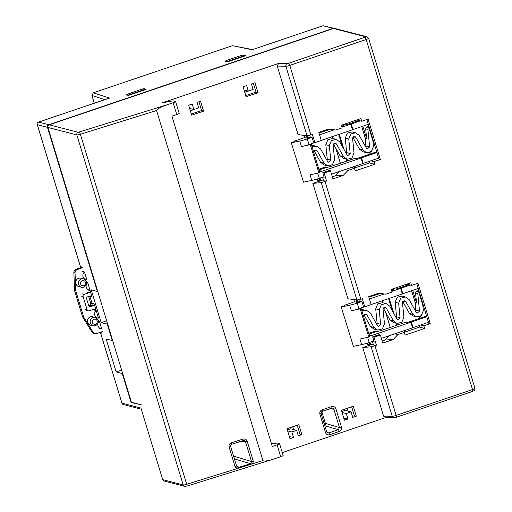 <?xml version="1.0" encoding="UTF-8"?>
<svg xmlns="http://www.w3.org/2000/svg" width="512" height="512" viewBox="0 0 512 512"><rect width="100%" height="100%" fill="white"/><g stroke="black" fill="none" stroke-linecap="round" stroke-linejoin="round"><path stroke-width="0.77" d="M78.63 278.285A4.333 4.173 103.5 0 0 78.861 286.605L81.568 287.251A4.333 4.173 -76.5 0 1 81.331 278.938A4.333 4.173 -76.5 0 1 83.59 278.829L80.883 278.176A4.333 4.173 103.5 0 0 78.63 278.285M90.349 316.87A4.333 4.173 103.5 0 0 90.586 325.184L93.293 325.837A4.333 4.173 -76.5 0 1 93.056 317.517A4.333 4.173 -76.5 0 1 95.315 317.408L92.608 316.762A4.333 4.173 103.5 0 0 90.349 316.87M82.79 267.629L77.389 269.466A3.469 3.341 103.5 0 0 75.04 272.954L75.75 290.861L83.731 317.126L93.018 332.115A3.469 3.341 103.5 0 0 96.838 333.498L102.246 331.661M89.651 296.128A1.734 1.67 -76.5 0 1 90.08 296.851L92.077 303.418A1.734 1.67 -76.5 0 1 90.982 305.606M90.803 305.562L88.659 305.555M89.536 305.254A1.734 1.67 103.5 0 0 90.637 303.072L92.077 303.418M90.08 296.851L88.64 296.506L90.637 303.072M75.75 290.861L74.579 290.579L82.56 316.845L91.846 331.834L93.018 332.115M83.731 317.126L82.528 316.826L74.541 290.554L73.869 272.672L75.04 272.954M82.534 316.768L91.846 331.834A3.469 3.341 103.5 0 0 93.862 333.306L95.034 333.587M74.579 290.515L73.869 272.672A3.469 3.341 103.5 0 1 76.211 269.184L77.389 269.466M142.029 89.088L144.07 88.653L146.182 89.229L144.96 89.843L130.054 94.893L128.019 95.322L125.901 94.752L142.029 89.088L142.349 90.246M245.408 55.667L229.312 61.261L227.277 61.69L225.158 61.12L226.374 60.506L226.746 61.555M241.606 56.614L241.286 55.456L243.322 55.027L243.578 55.942M334.451 28.397A2.08 2.01 104.5 0 0 333.114 28.371L322.976 25.754L252.525 49.6M252.794 49.53L252.109 49.766L232.378 45.696L93.254 92.832L109.53 98.074L38.662 122.086L48.8 124.71L333.114 28.371M48.8 124.71A2.08 2.01 104.5 0 0 47.475 127.334L37.338 124.71L80.403 266.438M97.696 291.296L97.331 291.418L47.475 127.334M374.534 332.243L374.298 331.475M324.416 167.296L324.646 168.064M351.654 406.797L354.445 415.981L356.294 416.179L352.749 417.382L351.085 411.898L346.285 413.53L347.949 419.008L343.789 418.189M301.862 434.624L298.842 424.691L286.957 428.717L289.978 438.65L293.517 437.453L291.853 431.968L296.653 430.342L298.317 435.821L301.862 434.624L300.019 434.419L297.229 425.235M191.341 114.003L201.613 110.528L198.944 101.754M258.01 92.698L254.995 82.765L251.45 83.968L253.114 89.446L248.314 91.072L246.65 85.594L243.104 86.79L246.125 96.723L258.01 92.698L256.038 92.083L245.773 95.565M256.038 92.083L253.376 83.315M320.602 169.434L320.365 168.666M370.483 333.619L370.246 332.851M47.917 127.443A2.08 2.01 -75.5 0 1 49.235 124.826L78.176 132.307L167.04 104.8C160.365 107.194 156.877 109.101 156.57 110.522L80.365 134.253L186.714 484.294A3.469 0.48 163.1 0 1 183.206 484.966A2.08 2.01 -75.5 0 0 184.608 486.33L164.102 481.024A2.08 2.01 -75.5 0 1 162.701 479.667L183.206 484.966L76.858 134.925L47.917 127.443L131.418 402.285L141.254 404.832L131.078 402.502L122.272 373.51L122.637 373.382M344.986 169.626L348.032 170.413L354.438 168.243L355.232 170.874L374.765 164.256L373.965 161.626L380.371 159.456L368.102 119.072L361.696 121.242L360.896 118.611L341.37 125.229L342.163 127.859L335.763 130.029L329.075 128.941L318.829 132.416L321.274 140.461L314.874 142.63L312.429 134.586L307.034 135.821L285.901 66.272L277.235 66.061L278.586 63.43L287.104 63.635L288.653 63.283L365.984 36.87L333.555 28.486L49.235 124.826M333.555 28.486A2.08 2.01 -75.5 0 1 334.675 28.442L367.098 36.826L368.614 38.266A3.469 0.48 -16.9 0 1 366.176 39.501L289.779 65.389L310.95 135.085M121.632 370.074L116.154 371.923L122.272 373.51M112.659 340.55L106.176 339.091L116.154 371.923M97.331 291.418L91.213 289.837L101.19 322.669L107.674 324.128M106.662 320.813L101.19 322.669M81.645 268.019L81.267 266.778L80.435 266.566M82.72 271.558L84.467 272.006L86.752 279.533A4.23 4.083 104.5 0 1 84.467 272.006M86.79 282.438L87.712 282.682L89.997 290.202A4.23 4.083 104.5 0 1 86.17 285.306M88.352 290.093L90.099 290.547L92.096 297.114L90.349 296.659M92.339 303.226L94.093 303.68L96.083 310.246L94.336 309.792M94.438 310.138L96.192 310.592L98.477 318.112A4.23 4.083 -75.5 0 1 96.192 310.592M98.477 322.349A4.23 4.083 -75.5 0 1 99.43 321.261L98.509 321.024M99.43 321.261L101.715 328.787A4.23 4.083 -75.5 0 1 97.894 323.891M101.101 332.051L101.421 333.107L100.589 332.896L121.939 403.168L140.954 408.083L162.701 479.667M112.294 340.672L107.309 324.256M376.678 151.814L356.282 158.726L354.842 158.355L330.829 166.49L325.664 167.718L325.427 166.95L318.835 169.184M332.32 176.813L335.328 175.795L339.514 171.482M340.346 163.264L335.712 148.026M332.819 138.509L332.256 136.634M330.067 129.446L329.958 129.088M351.386 167.456L354.438 168.243M426.56 316L406.17 322.912L404.723 322.534L380.71 330.675L375.546 331.904L375.309 331.136L368.717 333.37M389.395 335.667L385.21 339.981L382.202 340.998M379.84 293.267L379.949 293.626M382.138 300.819L382.707 302.694M385.594 312.211L390.227 327.45M360.832 299.264L356.915 300.006L347.936 298.758L312.883 183.398L321.235 182.573L325.069 181.549L360.832 299.264L362.31 298.765L364.755 306.81L371.155 304.64L368.71 296.595L378.957 293.126L385.645 294.208L392.051 292.038L391.251 289.414L410.784 282.797L411.578 285.421L417.984 283.251L430.253 323.642L428.768 323.258L416.742 283.674M394.867 333.811L397.914 334.598L404.32 332.429L401.267 331.642M420.627 324.979L423.853 325.811L424.646 328.442L405.12 335.059L404.32 332.429M131.078 402.502L131.59 402.33M282.266 452.602L385.792 417.523M156.57 110.522L262.925 460.563C263.718 461.472 267.091 461.043 273.037 459.283L280.698 456.71A3.469 0.48 -16.9 0 0 283.136 455.482L279.546 443.654A3.469 0.48 -16.9 0 0 279.43 443.578L277.293 443.027L271.501 443.885M241.286 55.456L226.374 60.506M245.376 55.558L243.322 55.027M94.285 103.219L91.93 95.456L93.254 92.832M232.378 45.696L252.576 49.587M90.099 290.547A1.734 1.67 -75.5 0 1 88.998 292.73L84.192 294.355A1.734 1.67 104.5 0 0 83.091 296.544L87.085 309.677A1.734 1.67 104.5 0 0 89.184 310.778L93.984 309.146A1.734 1.67 -75.5 0 1 96.083 310.246M94.093 303.68A1.734 1.67 -75.5 0 1 92.986 305.862L91.334 305.434M91.238 305.414L89.011 306.17L90.746 306.624L92.986 305.862M90.746 306.624A1.734 1.67 -75.5 0 1 88.646 305.523L86.65 298.957A1.734 1.67 -75.5 0 1 87.757 296.774L89.997 296.013A1.734 1.67 -75.5 0 1 92.096 297.114M87.712 282.682A4.23 4.083 104.5 0 0 86.758 283.763M101.203 332.403L100.589 332.896M334.234 28.333L322.976 25.754M38.662 122.086L37.107 123.027L37.338 124.71M197.018 102.406L200.563 101.21L203.578 111.142L191.693 115.168L188.678 105.235L192.218 104.032L193.882 109.517L198.688 107.885L197.018 102.406M293.517 437.453L289.363 436.634M356.294 416.179L353.274 406.246L341.389 410.272L344.403 420.205L347.949 419.008M236.608 466.074L239.072 467.245L250.63 463.725L250.758 464.096C252.461 463.834 253.293 462.848 253.248 461.133L251.507 461.478L250.63 463.725L234.426 458.918M237.677 467.091L236.525 465.933L235.066 466.682C236.173 468.128 237.549 468.442 239.2 467.616L237.683 467.098L236.557 466.016M233.587 456.16L251.507 461.478L245.491 441.664L247.226 441.325C246.419 439.398 244.966 438.662 242.861 439.117L243.232 440.563L244 440.486L245.491 441.664L240.877 441.312M317.754 173.222L319.302 178.33A10.4 1.446 163.1 0 1 311.744 180.429L303.507 182.17L291.29 142.701L295.098 141.293L294.4 141.114L304.634 137.542L303.981 135.398M277.235 66.061L298.054 134.579L307.034 135.821M167.04 104.8L173.152 102.733A3.469 0.48 -16.9 0 0 175.59 101.498A3.469 0.48 -16.9 0 0 175.475 101.421L173.338 100.87L167.654 101.696L163.149 103.014L162.362 102.81L278.586 63.43M472.595 391.373A2.08 0.461 -108.7 0 0 472.666 391.373L396.269 417.261A2.08 0.461 71.3 0 0 396.128 415.424A3.469 0.48 163.1 0 1 392.25 416.307A2.08 1.894 -88.6 0 0 394.003 417.722L385.434 417.517L383.584 416.102L392.25 416.307L371.117 346.752L374.95 345.728L396.128 415.424L472.525 389.542L366.176 39.501A2.08 0.461 -108.7 0 0 365.05 37.395M369.171 344.851L369.331 345.357L362.771 347.584L383.584 416.102M367.11 343.181L367.482 344.41L369.933 345.043L369.165 342.522M367.635 337.408L369.184 342.509A10.4 1.446 163.1 0 1 361.626 344.614L353.389 346.349L341.171 306.88L344.979 305.478L344.282 305.299L352.941 302.362M352.915 302.266L354.515 301.728L353.862 299.584M312.883 183.398L319.443 181.178L319.29 180.666M317.229 178.995L317.6 180.23L320.045 180.864L319.283 178.336L324.026 176.73M244.787 92.333L250.554 90.31M196.122 108.755L190.362 110.778M347.168 408.314L348.013 411.104M293.587 429.549L292.736 426.758M175.59 101.498L179.181 113.318A3.469 0.48 -16.9 0 1 176.742 114.554L171.936 116.179L272.301 446.515L277.107 444.89A3.469 0.48 -16.9 0 0 279.546 443.654M325.069 181.549L326.547 181.05L324.102 173.005L322.79 172.666L324.186 177.261L323.206 177.005M322.49 177.248L323.584 180.851L326.547 181.05M324.102 173.005L330.502 170.835L332.947 178.88L343.194 175.405L348.032 170.413M335.328 175.795L343.194 175.405M372.371 341.434L373.466 345.037L376.429 345.229L374.95 345.728M423.853 325.811L430.253 323.642M397.914 334.598L393.075 339.59L382.829 343.059L380.384 335.014L373.984 337.184L372.672 336.845L374.067 341.446L373.088 341.19M376.429 345.229L373.984 337.184M330.003 129.094L330.106 129.434M332.288 136.621L332.864 138.522M335.802 148.186L340.384 163.251M346.784 161.082L346.157 159.021M342.374 146.566L338.694 134.451M373.965 161.626L370.739 160.794M380.371 159.456L378.886 159.072L366.861 119.488M361.696 121.242L356.845 119.987M362.771 347.584L371.117 346.752M385.21 339.981L393.075 339.59M379.885 293.274L379.987 293.613M382.176 300.806L382.746 302.701M385.683 312.365L390.266 327.437M388.576 298.637L392.256 310.752M396.038 323.206L396.666 325.267M406.726 284.166L411.578 285.421M420.576 316.25L421.069 317.862M412.71 290.355L416.538 302.944L415.27 302.618L415.814 311.514M418.803 290.458L416.73 291.155A1.734 1.67 104.5 0 0 415.565 293.005L416.538 302.944M411.616 290.726L415.29 302.81M419.539 316.8L419.974 318.234M389.235 298.413L393.843 313.581M396.826 323.405L397.325 325.043M405.338 330.259L404.019 332.352L419.494 327.104L419.014 325.523M419.494 327.104L424.646 328.442M380.384 335.014L379.072 334.675L372.672 336.845M364.755 306.81L363.443 306.47L362.048 301.875L360.211 301.402L359.667 299.616M371.187 153.677L370.694 152.064M368.922 126.272L366.848 126.976A1.734 1.67 104.5 0 0 365.677 128.819L366.656 138.758L362.829 126.17M366.656 138.758L365.389 138.432L365.926 147.328M370.093 154.048L369.658 152.614M365.408 138.63L361.734 126.541M347.443 160.864L346.944 159.226M343.955 149.395L339.354 134.234M369.126 161.338L369.606 162.918L354.138 168.166L355.456 166.08M369.606 162.918L374.765 164.256M314.874 142.63L313.562 142.291L312.166 137.69L310.33 137.216L309.786 135.437M330.502 170.835L329.19 170.496L322.79 172.666M291.853 431.968L287.61 430.874M287.334 429.952L290.714 428.806L296.653 430.342M351.085 411.898L345.139 410.362L341.76 411.507M346.285 413.53L342.042 412.429M193.882 109.517L189.645 108.416M203.578 111.142L201.613 110.528M248.314 91.072L244.07 89.978M145.414 89.677L144.704 89.446L128.691 94.874L128.538 95.296M129.408 95.091L145.402 89.626M129.395 95.053L128.691 94.874M228.659 61.466L227.949 61.242L227.795 61.664M244.672 56.045L228.646 61.421M244.659 55.994L243.955 55.814L227.949 61.242M243.226 440.557L231.814 444.192L231.443 442.746C229.485 443.584 228.704 445.03 229.114 447.085L230.573 446.342M321.075 413.53L319.898 414.182C319.488 412.128 320.218 410.669 322.099 409.811A1.734 0.384 71.3 0 1 322.221 411.341L322.221 411.341A1.734 0.384 71.3 0 1 322.176 411.347M322.099 409.811L331.693 406.56A1.734 0.384 71.3 0 1 331.814 408.09L331.814 408.09A1.734 0.384 71.3 0 1 331.77 408.096L322.253 411.322M326.65 431.872L325.472 432.525C326.266 434.451 327.667 435.181 329.664 434.726A1.734 0.384 71.3 0 0 328.749 432.973L327.533 432.902L326.675 431.962M331.846 408.07L332.429 408.013L333.869 409.19L329.549 408.858M335.891 408.762L333.869 409.19L339.443 427.539L341.466 427.104L335.891 408.762C335.091 406.835 333.696 406.106 331.693 406.56M326.726 432.013L328.749 432.973L338.342 429.722A1.734 0.384 71.3 0 1 339.264 431.475C341.146 430.618 341.875 429.158 341.466 427.104M324.806 425.709L338.342 429.722L339.443 427.539L325.376 423.366L324.154 423.558M408.819 284.71L395.891 289.088L394.451 288.717L392.538 289.363M380.634 293.395L368.89 297.178M391.642 290.707L393.958 289.926L392.019 289.152M375.546 331.904L368.954 334.138M360.198 301.363L356.96 302.355L354.515 301.728M428.48 322.317L412.582 327.763M369.184 342.509L373.907 340.915M381.408 338.368L412.595 327.802L410.899 322.221L371.84 335.456A3.469 3.347 -75.5 0 1 369.299 335.27M353.389 346.349L341.171 306.88M341.414 306.944L349.658 305.21A10.4 1.446 -16.9 0 0 357.216 303.104L358.912 308.691L360.058 308.301L361.19 308.595L369.773 336.832L359.93 339.034L361.626 344.614M410.17 285.056L391.846 291.373M384.179 293.971L369.434 298.97M361.37 301.702L357.216 303.104M360.474 308.41A1.037 1.005 -75.5 0 1 361.018 307.974L364.582 306.765M371.13 304.55L402.317 293.984L400.621 288.397M418.208 288.493L402.304 293.939M410.899 322.221L426.784 316.736M416.73 291.155L418.438 291.597A1.734 1.67 104.5 0 0 418.24 291.68L418.765 291.814L422.803 305.101L423.347 310.656L421.248 315.706L416.448 316.87L412.954 315.962L409.389 313.395L402.694 301.434M344.282 305.299L344.403 305.69M358.912 308.691A10.4 1.446 163.1 0 1 351.354 310.79L361.19 308.595M360.23 308.922L368.813 337.158M361.837 310.72L366.88 310.534L370.451 313.107L377.357 325.44L378.31 326.368L380.634 324.294L379.206 309.786L381.312 304.73L386.112 303.571L389.677 306.144L396.794 318.848L397.747 319.776L400.07 317.709L398.65 303.2L400.755 298.144L405.549 296.986L409.114 299.558L416.23 312.262L417.184 313.19L419.514 311.123L417.792 293.581L415.565 293.005M361.626 310.022L363.84 310.592M383.251 308.026L389.952 319.981L393.517 322.547L397.011 323.456L401.805 322.298L403.91 317.242L402.483 302.733L404.813 300.659L405.766 301.587L412.883 314.298L416.448 316.87M363.942 314.842L370.509 326.566L374.074 329.139L377.574 330.042L382.368 328.883L384.474 323.827L383.046 309.318L385.376 307.245L386.33 308.173L393.446 320.883L397.011 323.456M366.88 310.534L361.453 309.453M380.634 324.294L377.139 323.392L376.934 324.685M377.139 323.392L375.712 308.883L379.206 309.786M386.112 303.571L382.611 302.669L377.818 303.827L375.712 308.883M400.07 317.709L396.576 316.806L396.371 318.099M396.576 316.806L395.155 302.291L398.65 303.2M405.549 296.986L402.054 296.083L397.254 297.242L395.155 302.291M418.765 291.814A1.734 1.67 104.5 0 0 417.792 293.581M362.758 310.957A1.389 1.338 -75.5 0 1 361.907 310.957M363.328 315.629A2.08 2.01 -75.5 0 1 364.544 314.515L366.144 314.214L367.104 315.142L374.01 327.469L377.574 330.042M418.438 291.597L419.085 291.379M423.123 304.678L422.72 304.813M369.952 342.253L370.746 344.877L373.171 344.051M370.746 344.877L369.933 345.043M325.664 167.718L319.072 169.952M310.317 137.184L307.078 138.176L304.634 137.542M378.598 158.131L362.701 163.578M331.52 174.189L362.714 163.622L361.018 158.035L321.952 171.27A3.469 3.347 -75.5 0 1 319.411 171.085M303.507 182.17L291.29 142.701M341.76 126.528L344.07 125.741L342.131 124.973M330.752 129.216L319.008 132.992M291.533 142.765L299.77 141.024A10.4 1.446 -16.9 0 0 307.334 138.925L309.03 144.506L310.17 144.115L311.309 144.41L319.891 172.653L310.048 174.848L311.744 180.429M360.288 120.877L341.965 127.187M334.291 129.786L319.552 134.784M311.488 137.517L307.334 138.925M358.938 120.525L346.01 124.902L344.563 124.531L342.656 125.178M310.592 144.224A1.037 1.005 -75.5 0 1 311.136 143.795L314.701 142.586M321.248 140.365L352.435 129.798L350.739 124.218M368.326 124.307L352.422 129.754M361.018 158.035L376.902 152.55M366.848 126.976L368.55 127.418A1.734 1.67 104.5 0 0 368.358 127.494L368.883 127.629L372.922 140.915L373.466 146.47L371.36 151.526L366.566 152.685L363.072 151.782L359.507 149.21L352.806 137.254M294.4 141.114L294.522 141.504M309.03 144.506A10.4 1.446 163.1 0 1 301.466 146.611L311.309 144.41M310.349 144.736L318.931 172.979M311.955 146.534L316.998 146.349L320.563 148.928L327.469 161.254L328.422 162.182L330.752 160.115L329.325 145.6L331.43 140.544L336.224 139.386L339.795 141.958L346.912 154.669L347.866 155.597L350.189 153.523L348.768 139.014L350.874 133.958L355.667 132.8L359.232 135.373L366.349 148.077L367.302 149.011L369.632 146.938L367.91 129.395L365.677 128.819M311.744 145.837L313.958 146.406M333.37 143.84L340.064 155.795L343.635 158.368L347.13 159.27L351.923 158.112L354.029 153.056L352.602 138.547L354.931 136.474L355.885 137.408L363.002 150.112L366.566 152.685M314.061 150.662L320.627 162.381L324.192 164.954L327.686 165.856L332.48 164.698L334.586 159.648L333.165 145.133L335.488 143.066L336.442 143.994L343.565 156.698L347.13 159.27M316.998 146.349L311.571 145.274M330.752 160.115L327.258 159.206L327.053 160.499M327.258 159.206L325.83 144.698L329.325 145.6M336.224 139.386L332.73 138.483L327.936 139.642L325.83 144.698M350.189 153.523L346.694 152.621L346.49 153.914M346.694 152.621L345.267 138.112L348.768 139.014M355.667 132.8L352.173 131.898L347.373 133.056L345.267 138.112M368.883 127.629A1.734 1.67 104.5 0 0 367.91 129.395M312.877 146.778A1.389 1.338 -75.5 0 1 312.026 146.771M313.446 151.443A2.08 2.01 -75.5 0 1 314.662 150.336L316.262 150.035L317.216 150.957L324.122 163.29L327.686 165.856M368.55 127.418L369.203 127.194M373.242 140.493L372.832 140.634M320.064 178.067L320.864 180.691L323.29 179.872M320.864 180.691L320.045 180.864M321.434 168.301L321.67 169.069M371.322 332.486L371.552 333.254M95.552 325.728A4.333 4.173 -76.5 0 1 93.293 325.837L95.61 325.728C99.533 322.765 99.437 319.994 95.315 317.408M94.003 319.27A2.598 2.502 103.5 0 0 92.358 322.547A2.598 2.502 103.5 0 0 95.501 324.192A2.598 2.502 103.5 0 0 97.152 320.915A2.598 2.502 103.5 0 0 94.003 319.27M83.827 287.142A4.333 4.173 -76.5 0 1 81.568 287.251L83.885 287.142C87.808 284.186 87.712 281.414 83.59 278.829M82.285 280.685A2.598 2.502 103.5 0 0 80.634 283.962A2.598 2.502 103.5 0 0 83.782 285.613A2.598 2.502 103.5 0 0 85.427 282.33A2.598 2.502 103.5 0 0 82.285 280.685M81.459 267.405L76.179 269.19L81.453 267.392M91.802 331.77L93.862 333.306M144.07 88.653L144.32 89.574M127.123 94.138L127.488 95.187M104.883 99.629L91.93 95.456M83.091 296.544L81.344 296.09M85.338 309.222L87.085 309.677M88.998 292.73L87.251 292.275M82.445 293.907L84.192 294.355M123.341 404.525A2.08 2.01 -75.5 0 1 121.939 403.168L121.869 403.117A2.08 2.08 0 0 0 123.341 404.525L141.28 409.165M121.901 403.04L100.525 332.851M273.037 459.283L187.149 486.035L186.714 484.294L262.925 460.563M250.758 464.096L239.2 467.616M235.066 466.682L229.114 447.085M231.443 442.746L242.861 439.117M247.226 441.325L253.248 461.133M339.264 431.475L329.664 434.726M325.472 432.525L319.898 414.182M356.915 300.006L321.235 182.573M277.107 444.89L280.698 456.71M176.742 114.554L173.152 102.733M394.003 417.722L396.269 417.261A2.08 0.461 71.3 0 1 396.198 417.261M472.666 391.373A2.08 0.461 -108.7 0 0 472.525 389.542A3.469 0.48 -16.9 0 0 474.963 388.307C474.554 391.578 474.752 390.035 472.666 391.373M365.984 36.87A2.08 2.01 -75.5 0 1 367.098 36.826M288.653 63.283A2.08 0.461 71.3 0 1 289.779 65.389A3.469 0.48 -16.9 0 1 285.901 66.272A2.08 1.894 -88.6 0 1 287.104 63.635M184.608 486.33L187.13 486.016M79.584 132.038L80.365 134.253A3.469 0.48 163.1 0 1 76.858 134.925A2.08 2.01 -75.5 0 1 78.176 132.307M321.786 411.565L325.376 423.366A1.734 1.651 -73.5 0 1 324.691 425.331M357.12 300.026L357.779 302.189M369.139 334.758L371.84 335.456M351.354 310.79L349.658 305.21M364.608 314.496L367.104 315.142M374.01 327.469L370.509 326.566M383.872 307.539L386.33 308.173M393.446 320.883L389.952 319.981M403.309 300.954L405.766 301.587M412.883 314.298L409.389 313.395M419.514 311.123L416.019 310.221M356.96 302.355L356.218 299.91M401.088 288.134L402.784 293.722M411.366 321.958L413.062 327.539M307.238 135.84L307.891 138.003M319.258 170.573L321.952 171.27M301.466 146.611L299.77 141.024M314.72 150.317L317.216 150.957M324.122 163.29L320.627 162.381M333.99 143.36L336.442 143.994M343.565 156.698L340.064 155.795M353.427 136.768L355.885 137.408M363.002 150.112L359.507 149.21M369.632 146.938L366.131 146.035M307.078 138.176L306.336 135.725M351.206 123.955L352.902 129.536M361.478 157.773L363.174 163.36M73.83 272.653C73.862 270.97 74.65 269.811 76.179 269.19M87.392 289.626L89.139 290.08M84.147 278.957L85.894 279.405M99.11 328.211L100.864 328.659M95.872 317.536L97.619 317.99M86.502 310.362L88.25 310.81M323.181 25.658L252.442 49.632M37.139 124.224L80.371 266.515M109.062 98.208L38.317 122.182M474.963 388.307L368.614 38.266M236.57 465.971L230.618 446.381C230.643 444.902 231.04 444.173 231.814 444.192L244 440.486M327.558 432.909L326.694 431.91L321.12 413.562L322.221 411.341L332.429 408.013"/></g></svg>

